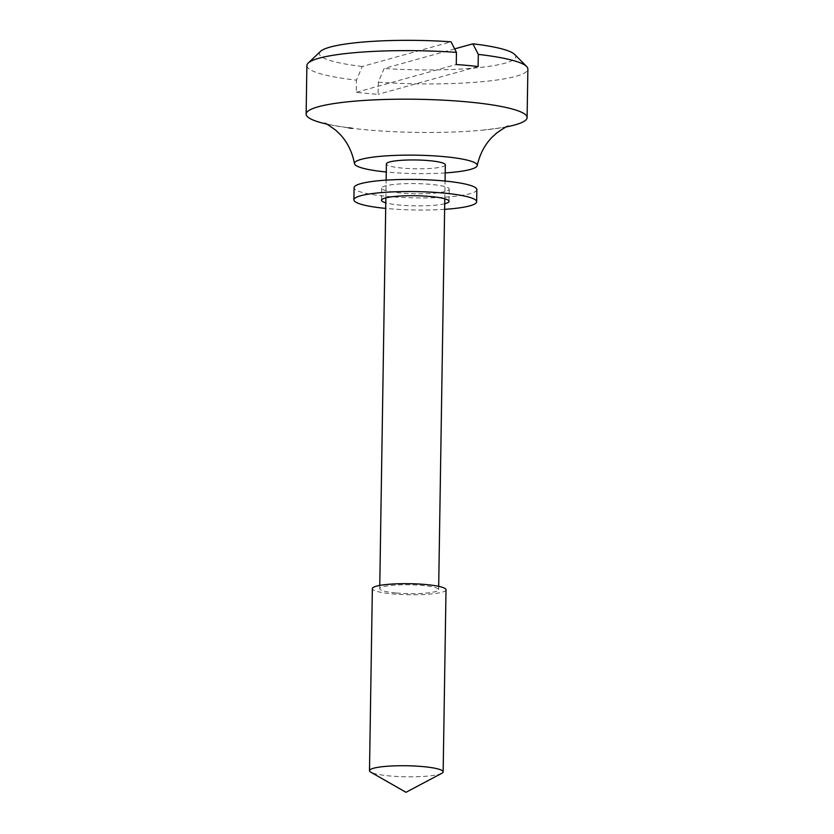 <?xml version="1.0" encoding="UTF-8"?>
<svg xmlns="http://www.w3.org/2000/svg" width="834" height="834" viewBox="0 0 834 834"><rect width="100%" height="100%" fill="white"/><g stroke="black" fill="none" stroke-linecap="round" stroke-linejoin="round"><path stroke-width="0.63" stroke-dasharray="4.17 3.13" d="M444.71 203.736A33.767 5.067 0.9 0 1 415.207 205.862A33.767 5.067 0.9 0 1 385.777 202.808M448.077 187.848A33.767 5.067 0.9 0 1 449.234 189.193A33.767 5.067 0.9 0 1 419.856 193.749A33.767 5.067 0.9 0 1 382.869 189.474A33.767 5.067 0.9 0 1 381.711 188.13A33.767 5.067 0.9 0 1 411.089 183.574A33.767 5.067 0.9 0 1 448.077 187.848M476.86 189.62A61.393 9.205 0.9 0 1 423.443 197.908A61.393 9.205 0.9 0 1 356.201 190.142A61.393 9.205 0.9 0 1 354.096 187.692M444.616 209.334A61.393 9.205 0.9 0 1 385.694 208.406M445.189 172.919A61.393 9.205 0.9 0 1 387.904 172.148A61.393 9.205 0.9 0 1 386.267 171.992M506.394 126.872A110.505 16.565 0.9 0 1 480.54 130.333A110.505 16.565 0.9 0 1 366.303 129.812A110.505 16.565 0.9 0 1 352.271 128.321C335.862 125.976 326.719 124.308 324.853 123.307M395.764 592.932A29.471 4.42 0.9 0 1 379.72 588.741A29.471 4.42 0.9 0 1 422.598 585.478A29.471 4.42 0.9 0 1 438.642 589.669A29.471 4.42 0.9 0 1 395.764 592.932M445.325 164.851A29.471 4.42 0.9 0 1 402.436 168.114A29.471 4.42 0.9 0 1 386.392 163.923M441.832 773.285A36.832 5.525 0.9 0 1 389.551 775.933A36.832 5.525 0.9 0 1 370.765 772.169M446.013 589.784A36.832 5.525 0.9 0 1 392.407 593.871A36.832 5.525 0.9 0 1 372.35 588.627M348.591 127.842A110.505 16.565 0.9 0 1 326.542 124.047M306.891 65.542A110.505 16.565 -179.1 0 0 356.452 80.168L362.269 66.47L451.017 41.804M454.655 48.883L384.13 68.482L378.313 82.18L378.125 94.325A110.505 16.565 0.9 0 1 366.877 93.398A110.505 16.565 0.9 0 1 356.264 92.313L356.452 80.168M362.269 66.47A98.224 14.731 0.9 0 1 320.527 51.385M378.313 82.18A110.505 16.565 -179.1 0 0 527.87 69.014M514.682 54.439A98.224 14.731 0.9 0 1 384.13 68.482M356.264 92.313L456.261 64.52M478.122 66.532L378.125 94.325M449.234 189.193L449.046 201.328M381.711 188.13L381.524 200.264M508.104 126.184C506.207 127.133 497.022 128.509 480.54 130.333M379.72 588.741L379.772 585.437M385.861 197.867L386.142 180.123M438.642 589.669L438.694 586.354M444.783 198.794L445.064 181.051"/><path stroke-width="1.25" d="M385.777 202.808A33.767 5.067 0.9 0 1 382.681 201.609A33.767 5.067 0.9 0 1 381.524 200.264A33.767 5.067 0.9 0 1 410.901 195.709A33.767 5.067 0.9 0 1 447.889 199.983A33.767 5.067 0.9 0 1 449.046 201.328A33.767 5.067 0.9 0 1 444.71 203.736M385.694 208.406A61.393 9.205 0.9 0 1 356.003 202.276A61.393 9.205 0.9 0 1 353.897 199.837L354.096 187.692A61.393 9.205 0.9 0 1 407.513 179.414A61.393 9.205 0.9 0 1 474.754 187.181A61.393 9.205 0.9 0 1 476.86 189.62L476.662 201.765A61.393 9.205 0.9 0 1 444.616 209.334M353.897 199.837A61.393 9.205 0.9 0 1 407.315 191.549A61.393 9.205 0.9 0 1 474.567 199.316A61.393 9.205 0.9 0 1 476.662 201.765M386.267 171.992A61.393 9.205 0.9 0 1 354.492 163.683A61.393 9.205 0.9 0 1 443.803 156.615A61.393 9.205 0.9 0 1 477.215 165.612A61.393 9.205 0.9 0 1 445.189 172.919M326.542 124.047A110.505 16.565 0.9 0 1 306.13 114.102A110.505 16.565 0.9 0 1 466.936 101.852A110.505 16.565 0.9 0 1 527.109 117.573A110.505 16.565 0.9 0 1 506.394 126.872M386.142 180.123L386.392 163.923A29.471 4.42 0.9 0 1 429.27 160.66A29.471 4.42 0.9 0 1 445.325 164.851L445.064 181.051M370.765 772.169A36.832 5.525 0.9 0 1 369.493 770.699A36.832 5.525 0.9 0 1 423.088 766.613A36.832 5.525 0.9 0 1 443.156 771.857A36.832 5.525 0.9 0 1 441.832 773.285L405.991 792.3L370.765 772.169M369.493 770.699L372.35 588.627A36.832 5.525 0.9 0 1 425.955 584.551A36.832 5.525 0.9 0 1 446.013 589.784L443.156 771.857M352.271 128.321A110.505 16.565 0.9 0 1 348.591 127.842M456.448 52.386A110.505 16.565 -179.1 0 0 308.205 63.05L320.527 51.385A98.224 14.731 0.9 0 1 451.017 41.804L456.448 52.386L456.261 64.52A110.505 16.565 0.9 0 1 467.499 65.438A110.505 16.565 0.9 0 1 478.122 66.532L478.309 54.398L472.878 43.816L454.655 48.883M308.205 63.05A110.505 16.565 -179.1 0 0 306.891 65.542L306.13 114.102M527.109 117.573L527.87 69.014A110.505 16.565 -179.1 0 0 526.629 66.48A110.505 16.565 -179.1 0 0 478.309 54.398M472.878 43.816A98.224 14.731 0.9 0 1 514.682 54.439L526.629 66.48M477.215 165.612C479.758 154.154 484.794 144.605 492.321 136.984L496.918 132.815C504.361 127.779 508.094 125.569 508.104 126.184M379.772 585.437L385.861 197.867M438.694 586.354L444.783 198.794M354.492 163.683C352.302 152.153 347.569 142.458 340.293 134.597L335.831 130.281C328.544 125.017 324.885 122.692 324.853 123.307"/></g></svg>
